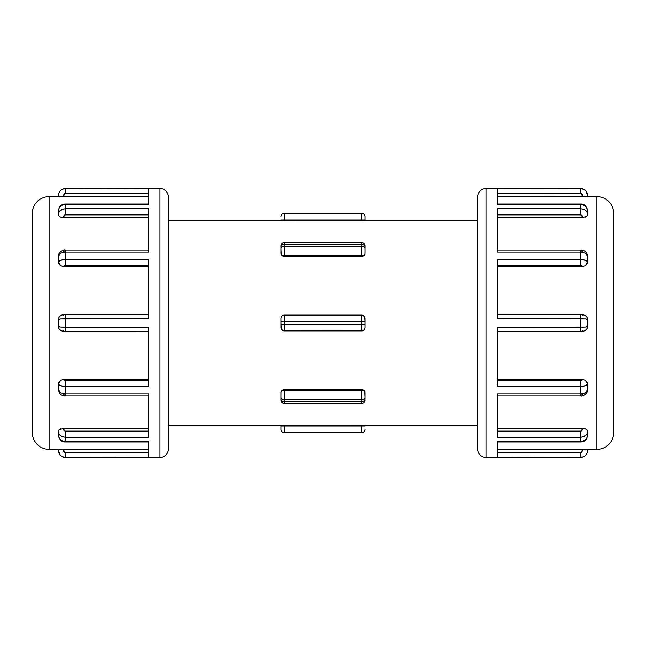 <?xml version="1.0" encoding="UTF-8"?>
<svg xmlns="http://www.w3.org/2000/svg" width="646" height="646" viewBox="0 0 646 646"><rect width="100%" height="100%" fill="white"/><g stroke="black" fill="none" stroke-linecap="round" stroke-linejoin="round"><path stroke-width="0.97" d="M284.353 403.387A3.359 3.359 0 0 1 280.994 400.027A3.359 3.359 0 0 0 284.353 403.387L361.647 403.387A3.359 3.359 0 0 0 365.006 400.027L365.006 399.042A3.359 2.374 180 0 1 361.647 401.416L361.647 403.387L284.353 403.387L284.353 399.753L361.647 399.753L361.647 401.416L284.353 401.416L284.353 403.387M280.994 245.973A3.359 3.359 0 0 1 284.353 242.613L284.353 244.584L284.353 242.613A3.359 3.359 0 0 0 280.994 245.973L280.994 246.958A3.359 2.374 0 0 1 284.353 244.584L361.647 244.584L361.647 246.247L284.353 246.247L284.353 244.584L361.647 244.584L361.647 242.613A3.359 3.359 0 0 1 365.006 245.973A3.359 3.359 0 0 0 361.647 242.613L284.353 242.613L361.647 242.613L361.647 246.247L284.353 246.247L284.353 256.317L282.488 255.889L281.244 254.758L280.994 248.621L280.994 253.369A3.359 2.374 0 0 0 284.353 255.751L361.647 255.751L284.353 255.751L284.353 244.584A3.359 2.374 180 0 0 280.994 246.958L280.994 246.037M613.7 432.562L613.7 213.438A16.804 16.804 0 0 0 596.896 196.634L596.896 449.366A16.804 16.804 0 0 0 613.7 432.562A16.804 16.804 0 0 1 596.896 449.366L596.896 196.634L586.867 196.731L596.896 196.634A16.804 16.804 0 0 1 613.7 213.438M32.3 213.438L32.3 432.562A16.804 16.804 0 0 0 49.104 449.366L49.104 196.634A16.804 16.804 0 0 0 32.3 213.438A16.804 16.804 0 0 1 49.104 196.634L49.104 449.366L59.133 449.269L49.104 449.366A16.804 16.804 0 0 1 32.3 432.562M62.161 456.617L65.238 457.425L160.006 457.425A8.398 8.398 0 0 0 168.404 449.027L168.404 196.973A8.398 8.398 0 0 0 160.006 188.575L160.006 457.425A8.398 8.398 0 0 0 168.404 449.027L168.404 197.579M583.839 189.383L580.762 188.575L485.994 188.575A8.398 8.398 0 0 0 477.596 196.973L477.596 449.027A8.398 8.398 0 0 0 485.994 457.425L485.994 188.575A8.398 8.398 0 0 0 477.596 196.973L477.596 448.421M59.416 449.245L62.961 449.148L63.542 451.271L65.238 452.749L65.238 457.425A6.718 6.718 0 0 1 58.511 450.706A6.718 6.718 0 0 0 65.238 457.425L160.006 457.425L160.006 188.575L65.238 188.575L148.58 188.64L148.58 204.524L65.238 204.524L65.238 208.755L148.58 208.755L148.58 252.158L65.238 252.158L65.238 250.091L148.58 250.091L65.238 250.091L65.238 259.482L148.58 259.482L148.58 318.777L65.238 318.777L65.238 327.223L148.58 327.223L148.58 386.518L65.238 386.518L65.238 393.842L148.58 393.842L148.58 437.245L65.238 437.245L65.238 441.476L148.58 441.476L148.58 457.36L65.238 457.36L62.646 456.843L60.538 455.446M59.448 211.452L62.646 209.191L65.238 208.755L65.238 204.007L148.58 204.007L65.238 204.007L65.238 204.524L62.646 204.984L60.466 206.316L59.012 208.359L58.511 214.036L58.511 210.838C58.891 206.93 61.128 204.822 65.238 204.524L148.58 204.136M148.58 209.28L148.58 208.755L65.238 208.755C61.128 209.207 58.891 210.967 58.511 214.036L58.511 214.319A4.369 4.369 0 0 0 58.528 214.706A4.369 4.369 0 0 1 58.511 214.319L59.012 212.138L58.511 214.036A4.369 4.07 0 0 0 59.133 216.127L58.528 214.706L59.133 216.127L60.401 216.975M63.55 429.978L63.163 429.21L64.188 430.729L65.238 431.14L62.961 428.54L63.163 429.21L62.961 428.54L148.58 428.54L62.961 428.54L59.133 429.873L58.528 431.294A4.369 4.369 0 0 0 58.511 431.681L58.511 431.964A4.369 4.07 0 0 1 59.133 429.873L58.697 430.575L59.133 429.873A4.369 4.07 180 0 0 58.511 431.964L58.511 435.162L58.511 431.964L59.012 433.862L58.511 431.964C58.891 435.033 61.128 436.793 65.238 437.245L62.646 436.809L60.466 435.598L59.012 433.862M59.666 454.404L58.511 449.882M59.9 454.736L60.458 455.365M59.133 327.942A4.369 3.408 0 0 1 58.511 326.198L60.458 327.086L65.238 327.223L65.238 314.545L148.58 314.545L65.238 314.545L65.238 318.777L60.466 318.914L58.511 319.802L58.511 326.198L58.511 319.802A4.369 3.408 180 0 1 59.133 318.058M586.584 196.755L583.039 196.852L582.458 194.729L580.762 193.251L580.762 188.575A6.718 6.718 0 0 1 587.489 195.294A6.718 6.718 0 0 0 580.762 188.575L485.994 188.575L485.994 457.425L580.762 457.425L497.42 457.36L497.42 441.476L580.762 441.476L580.762 437.245L497.42 437.245L497.42 393.842L580.762 393.842L580.762 395.909L497.42 395.909L580.762 395.909L580.762 386.518L497.42 386.518L497.42 327.223L580.762 327.223L580.762 318.777L497.42 318.777L497.42 259.482L580.762 259.482L580.762 252.158L497.42 252.158L497.42 208.755L580.762 208.755L580.762 204.524L497.42 204.524L497.42 188.64L580.762 188.64L583.354 189.157L585.462 190.554M586.552 434.548L583.354 436.809L580.762 437.245L580.762 441.993L497.42 441.993L580.762 441.993L580.762 441.476L583.354 441.016L585.534 439.684L586.988 437.641L587.489 431.964L587.489 435.162C587.109 439.07 584.872 441.178 580.762 441.476L497.42 441.864M587.489 431.762L587.472 431.294A4.369 4.369 0 0 1 587.489 431.681L587.489 431.681A4.369 4.369 0 0 0 587.472 431.294L586.988 433.862L587.489 431.964A4.369 4.07 180 0 0 586.867 429.873L587.472 431.294L586.867 429.873L585.599 429.025M582.45 216.022L582.837 216.79L581.812 215.271L580.762 214.86L583.039 217.46L582.837 216.79L583.039 217.46L497.42 217.46L583.039 217.46L586.867 216.127L587.472 214.706A4.369 4.369 0 0 0 587.489 214.319L587.489 214.036A4.369 4.07 180 0 1 586.867 216.127L587.303 215.425L586.867 216.127A4.369 4.07 0 0 0 587.489 214.036L587.489 210.838L587.489 214.036L586.988 212.138L587.489 214.036C587.109 210.967 584.872 209.207 580.762 208.755L583.354 209.191L585.534 210.402L586.988 212.138M586.334 191.596L587.489 196.118M586.1 191.264L585.542 190.635M586.867 318.058A4.369 3.408 180 0 1 587.489 319.802L585.542 318.914L580.762 318.777L580.762 331.455L497.42 331.455L580.762 331.455L580.762 327.223L585.534 327.086L587.489 326.198L587.489 319.802L587.489 326.198A4.369 3.408 0 0 1 586.867 327.942M365.006 425.504L477.596 425.504L365.006 425.504M364.441 425.302L364.029 425.27L364.441 425.302M363.512 425.238L362.939 425.213L363.512 425.238M362.301 425.205L361.647 425.197L362.301 425.205M283.061 425.213L361.647 425.197L283.061 425.213L284.353 425.197L284.353 426.005L361.647 426.005L361.655 425.197L361.647 426.005L284.353 426.005L284.353 432.723L361.647 432.723L361.647 426.005L361.647 432.723A3.359 3.359 0 0 0 365.006 429.364L365.006 429.364A3.359 3.359 0 0 1 361.647 432.723L284.353 432.723L284.353 425.197L281.058 425.367M168.404 425.504L280.994 425.504L168.404 425.504M280.994 220.496L168.404 220.496L280.994 220.496M281.559 220.698L281.971 220.73L281.559 220.698M282.488 220.762L283.061 220.787L282.488 220.762M283.699 220.795L284.353 220.803L283.699 220.795M362.939 220.787L284.353 220.803L362.939 220.787L361.647 220.803L361.647 219.995L284.353 219.995L284.345 220.803L284.353 219.995L361.647 219.995L361.647 213.277L284.353 213.277L284.353 219.995L284.353 213.277A3.359 3.359 0 0 0 280.994 216.636L280.994 216.636A3.359 3.359 0 0 1 284.353 213.277L361.647 213.277L361.647 220.803L364.942 220.633M477.596 220.496L365.006 220.496L477.596 220.496M362.309 330.833L284.353 330.897L281.979 329.912L280.994 327.538A3.359 3.359 0 0 0 284.353 330.897L361.647 330.897L361.647 324.179L284.353 324.179L284.353 321.821L361.647 321.821L361.647 324.179L284.353 324.179L284.353 330.897L284.353 321.821L361.647 321.821L361.647 315.103L364.021 316.088L365.006 318.462A3.359 3.359 0 0 0 361.647 315.103L284.353 315.103L361.647 315.103L361.647 330.897L362.309 330.833M363.52 330.332L364.029 329.912L363.52 330.332M364.441 329.403L364.756 328.822L364.441 329.403M364.942 328.192L365.006 327.538L364.942 328.192M283.691 315.167L284.353 315.103L284.353 321.821L284.353 315.103L283.691 315.167M282.48 315.668L281.971 316.088L282.48 315.668M281.559 316.597L281.244 317.178L281.559 316.597M281.058 317.808L280.994 318.462L281.058 317.808M362.309 256.268L284.353 256.317L361.647 256.317L361.647 246.247L361.647 256.317L362.309 256.268M363.52 255.889L362.939 256.123L363.52 255.889M364.441 255.186L364.029 255.574L364.441 255.186M364.942 254.282L364.756 254.758L364.942 254.282M280.994 399.963L280.994 397.379A3.359 2.374 0 0 0 284.353 399.753L284.353 390.249A3.359 2.374 180 0 0 280.994 392.631A3.359 2.374 0 0 1 284.353 390.249L284.353 399.753L361.647 399.753L361.647 390.249L284.353 390.249L284.353 389.683L284.353 390.249L361.647 390.249L361.647 389.683L284.353 389.683L281.971 390.426L280.994 392.203L280.994 397.379L281.058 391.718L281.971 390.426L283.691 389.732L362.301 389.732L364.021 390.426L364.942 391.71L365.006 399.963M587.489 449.882L587.489 449.358L596.896 449.366L587.472 449.341L586.988 453.193L587.489 450.666A4.369 2.729 180 0 0 586.867 449.269L586.584 449.245M497.42 449.148L583.039 449.148L497.42 449.148M497.42 428.54L583.039 428.54L497.42 428.54M587.384 383.409L587.464 384.192M497.42 379.654L583.039 379.654L497.42 379.654M497.42 251.472L497.42 252.158L580.762 252.158L580.762 250.091C580.294 250.002 586.754 249.509 587.489 256.397A4.369 1.591 0 0 0 586.867 255.582A4.369 1.591 180 0 1 587.489 256.397L587.489 261.937L586.988 254.629L585.542 253.272L580.762 252.158L580.762 265.441L583.039 266.346L497.42 266.346L583.039 266.346L580.762 265.441L497.42 265.441L580.762 265.441L580.762 259.482L585.534 260.346L587.489 261.606M587.464 261.808L587.384 262.591M587.472 214.706L587.303 215.425L587.472 214.706A4.369 4.369 0 0 0 587.489 214.319L587.489 214.246M580.762 188.64L580.762 193.251L497.42 193.251L580.762 193.251L583.039 196.852L497.42 196.852L586.867 196.731A4.369 2.729 0 0 0 587.489 195.334C587.109 191.305 584.872 189.076 580.762 188.64L497.42 188.753M58.528 196.659L49.104 196.634L58.528 196.659M58.511 196.118L58.511 195.334A4.369 2.729 0 0 0 59.133 196.731L59.416 196.755M148.58 196.852L62.961 196.852L148.58 196.852M148.58 217.46L62.961 217.46L148.58 217.46M58.616 262.591L58.536 261.808M148.58 266.346L62.961 266.346L148.58 266.346M148.58 394.528L148.58 393.842L65.238 393.842L65.238 395.909C65.706 395.998 59.246 396.491 58.511 389.603A4.369 1.591 180 0 0 59.133 390.418A4.369 1.591 0 0 1 58.511 389.603L58.511 384.063L59.012 391.371L60.458 392.728L65.238 393.842L65.238 380.559L62.961 379.654L148.58 379.654L62.961 379.654L65.238 380.559L148.58 380.559L65.238 380.559L65.238 386.518L60.466 385.654L58.511 384.394M58.536 384.192L58.616 383.409M65.238 457.36L65.238 452.749L148.58 452.749L65.238 452.749L62.961 449.148L148.58 449.148L59.133 449.269A4.369 2.729 180 0 0 58.511 450.666C58.891 454.695 61.128 456.924 65.238 457.36L148.58 457.247M148.58 214.86L65.238 214.86L148.58 214.86L148.58 208.755L148.58 251.302M148.58 260.281L148.58 317.945M148.58 188.753L148.58 204.524M148.58 441.807L148.58 457.36M148.58 393.842L148.58 436.72M148.58 328.087L148.58 385.719M497.42 436.72L497.42 394.698M497.42 385.719L497.42 328.055M497.42 457.247L497.42 441.476M497.42 204.193L497.42 188.64M497.42 252.158L497.42 209.28M497.42 317.913L497.42 260.281M32.3 213.971L32.3 432.029M613.7 432.029L613.7 213.971M582.757 457.061L485.994 457.425A8.398 8.398 0 0 1 477.596 449.027M583.039 330.413L582.458 331.236L581.335 331.438M581.335 314.562L582.458 314.764L583.039 315.587M580.762 314.554L497.42 314.554L580.762 314.545L580.762 318.777L580.762 314.545C581.416 313.996 588.03 315.329 587.489 319.802M497.42 318.777L585.551 318.914M585.559 327.078L497.42 327.223M581.335 250.89L582.458 251.73M497.42 204.524L580.762 204.524C584.872 204.83 587.109 206.93 587.489 210.838L586.988 208.359L585.542 206.316L583.354 204.984L580.762 204.524L580.762 214.86L497.42 214.86L580.762 214.86L581.812 215.28M580.762 193.251L581.812 193.76M581.86 430.68L583.039 428.54L580.762 431.14L581.36 431.003M581.763 452.289L583.039 449.148L580.762 452.749L581.335 452.604M497.42 452.749L580.762 452.749L497.42 452.749M497.42 431.14L580.762 431.14L497.42 431.14L497.42 437.245L580.762 437.245L580.762 431.14L580.762 437.245C584.872 436.793 587.109 435.033 587.489 431.964L587.489 431.681M582.458 394.27L581.335 395.11M582.837 379.751L580.762 380.559L582.837 379.751M497.42 380.559L580.762 380.559L497.42 380.559M497.42 386.518L580.762 386.518C584.872 386.171 587.109 385.347 587.489 384.063L587.489 389.603L587.489 384.063L585.542 385.654L580.762 386.518L580.762 393.842L585.534 392.728L586.988 391.371L587.489 389.603A4.369 1.591 -0 0 1 586.867 390.418A4.369 1.591 180 0 0 587.489 389.603C588.619 392.421 582.571 396.999 580.762 395.909M585.534 190.627L586.988 192.807M586.043 210.862L585.599 210.451M584.832 455.995L585.421 455.495M586.116 454.719L585.542 455.373M580.762 457.425C584.848 457.029 587.085 454.784 587.489 450.706L587.489 449.358M497.42 250.091L580.762 250.091L580.762 252.158M583.039 266.346L585.308 265.74L586.867 264.149A4.369 4.32 180 0 0 587.489 261.937C587.109 260.653 584.872 259.829 580.762 259.482L497.42 259.482M585.308 265.74L587.489 261.937A4.369 4.32 0 0 1 586.867 264.149M580.762 204.524L580.762 204.007L580.762 204.524M587.489 210.838A4.369 0.662 0 0 1 586.867 211.177A4.369 0.662 180 0 0 587.489 210.838C586.6 206.114 584.364 203.837 580.762 204.007L497.42 204.007M580.762 214.86L580.762 208.755L497.42 208.755M582.918 196.15L582.813 195.706M587.489 196.642L586.867 196.731L587.489 196.642L587.489 195.334A4.369 2.729 180 0 1 586.867 196.731M586.011 216.781L585.308 217.088M586.6 429.614L586.867 429.873A4.369 4.07 0 0 1 587.489 431.964M497.42 457.36L580.762 457.36L580.762 452.749L580.762 457.36C584.872 456.924 587.109 454.695 587.489 450.666A4.369 2.729 0 0 0 586.867 449.269L587.384 449.325M583.039 449.148L585.308 449.18M585.308 428.912L583.039 428.54M586.867 434.823A4.369 0.662 180 0 1 587.489 435.162A4.369 0.662 0 0 0 586.867 434.823M580.762 386.518L580.762 380.559L580.762 386.518M585.308 380.26L587.489 384.063A4.369 4.32 180 0 0 586.867 381.851L585.308 380.26L583.039 379.654M580.762 393.842L497.42 393.842M63.243 188.939L160.006 188.575A8.398 8.398 0 0 1 168.404 196.973M62.961 315.587L63.542 314.764L64.665 314.562M64.665 331.438L63.542 331.236L62.961 330.413M65.238 331.446L148.58 331.446L65.238 331.455L65.238 327.223L65.238 331.455C64.584 332.004 57.97 330.671 58.511 326.198M148.58 327.223L60.449 327.086M60.441 318.922L148.58 318.777M64.665 395.11L63.542 394.27M148.58 441.476L65.238 441.476C61.128 441.17 58.891 439.07 58.511 435.162L59.012 437.641L60.458 439.684L62.646 441.016L65.238 441.476L65.238 431.14L148.58 431.14L65.238 431.14L64.188 430.72M58.511 431.754L58.511 431.681A4.369 4.369 0 0 1 58.528 431.294M65.238 452.749L64.188 452.24M64.14 215.32L62.961 217.46L65.238 214.86L64.64 214.997M64.237 193.711L62.961 196.852L65.238 193.251L64.665 193.396M148.58 193.251L65.238 193.251L148.58 193.251M63.542 251.73L64.665 250.89M63.163 266.249L65.238 265.441L63.163 266.249M148.58 265.441L65.238 265.441L148.58 265.441M148.58 259.482L65.238 259.482C61.128 259.829 58.891 260.653 58.511 261.937L58.511 256.397L58.511 261.937L60.458 260.346L65.238 259.482L65.238 252.158L60.466 253.272L59.012 254.629L58.511 256.397A4.369 1.591 180 0 1 59.133 255.582A4.369 1.591 -0 0 0 58.511 256.397C57.381 253.579 63.429 249.001 65.238 250.091M60.466 455.373L59.012 453.193M59.957 435.138L60.401 435.549M65.238 188.575C61.152 188.971 58.915 191.216 58.511 195.294L59.012 192.807L60.458 190.627M59.884 191.281L59.012 192.807L58.511 196.642M148.58 395.909L65.238 395.909L65.238 393.842M62.961 379.654L60.692 380.26L59.133 381.851A4.369 4.32 -0 0 0 58.511 384.063C58.891 385.347 61.128 386.171 65.238 386.518L148.58 386.518M60.692 380.26L58.511 384.063A4.369 4.32 180 0 1 59.133 381.851M65.238 441.476L65.238 441.993L65.238 441.476M58.511 435.162A4.369 0.662 180 0 1 59.133 434.823A4.369 0.662 0 0 0 58.511 435.162C59.4 439.886 61.636 442.163 65.238 441.993L148.58 441.993M65.238 431.14L65.238 437.245L148.58 437.245M63.082 449.85L63.187 450.294M58.511 449.358L58.511 450.666A4.369 2.729 0 0 1 59.133 449.269L58.616 449.325M59.989 429.219L60.692 428.912M59.4 216.386L59.133 216.127A4.369 4.07 180 0 1 58.511 214.036M148.58 188.64L65.238 188.64L65.238 193.251L65.238 188.64C61.128 189.076 58.891 191.305 58.511 195.334A4.369 2.729 180 0 0 59.133 196.731L58.616 196.675M62.961 196.852L60.692 196.82M65.238 208.755L65.238 214.86L65.238 208.755M60.692 217.088L62.961 217.46M59.133 211.177A4.369 0.662 0 0 1 58.511 210.838A4.369 0.662 180 0 0 59.133 211.177M65.238 259.482L65.238 265.441L65.238 259.482M60.692 265.74L58.511 261.937A4.369 4.32 0 0 0 59.133 264.149L60.692 265.74L62.961 266.346M65.238 252.158L148.58 252.158M280.994 321.821L280.994 318.462A3.359 3.359 0 0 1 284.353 315.103A3.359 3.359 0 0 0 280.994 318.462L280.994 321.821L284.353 321.821L280.994 321.821L281.244 328.822L283.061 330.639L284.353 330.897A3.359 3.359 0 0 1 280.994 327.538L280.994 321.821M280.994 327.474L280.994 324.179L284.353 324.179L280.994 324.179M365.006 321.821L364.756 317.178L362.939 315.361L361.647 315.103A3.359 3.359 0 0 1 365.006 318.462L365.006 327.538A3.359 3.359 0 0 1 361.647 330.897A3.359 3.359 0 0 0 365.006 327.538L365.006 324.179L361.647 324.179L365.006 324.179L365.006 321.821L361.647 321.821L365.006 321.821L365.006 318.526M280.994 246.958L280.994 247.386M365.006 253.369L365.006 248.621L365.006 253.369A3.359 2.374 180 0 1 361.647 255.751A3.359 2.374 0 0 0 365.006 253.369L365.006 248.621A3.359 2.374 180 0 0 361.647 246.247A3.359 2.374 0 0 1 365.006 248.621L365.006 246.958L365.006 248.621M365.006 247.386L365.006 246.958A3.359 2.374 180 0 0 361.647 244.584A3.359 2.374 0 0 1 365.006 246.958L365.006 245.973M365.006 246.037L365.006 246.958M365.006 216.701L365.006 216.636A3.359 3.359 0 0 0 361.647 213.277A3.359 3.359 0 0 1 365.006 216.636L365.006 220.601L365.006 219.995L361.647 219.995L365.006 219.995L365.006 216.701M280.994 429.299L280.994 425.399L280.994 426.005L284.353 426.005L280.994 426.005L280.994 429.364A3.359 3.359 0 0 0 284.353 432.723A3.359 3.359 0 0 1 280.994 429.364L280.994 429.299M365.006 400.027A3.359 3.359 0 0 1 361.647 403.387L361.647 401.416A3.359 2.374 0 0 0 365.006 399.042L365.006 392.631A3.359 2.374 180 0 0 361.647 390.249L361.647 401.416L284.353 401.416L284.353 399.753A3.359 2.374 180 0 1 280.994 397.379L280.994 399.042A3.359 2.374 0 0 0 284.353 401.416A3.359 2.374 180 0 1 280.994 399.042L280.994 400.027M280.994 248.621A3.359 2.374 0 0 1 284.353 246.247A3.359 2.374 180 0 0 280.994 248.621L281.244 254.758L283.061 256.123L284.353 256.317L284.353 255.751A3.359 2.374 180 0 1 280.994 253.369M365.006 220.601L363.771 220.746M364.756 220.666L364.021 220.73M282.835 220.779L280.994 220.601M280.994 219.995L284.353 219.995L280.994 219.995M283.061 220.787L284.353 220.803M363.165 425.221L365.006 425.399M365.006 426.005L361.647 426.005L365.006 426.005M362.939 425.213L361.647 425.197M280.994 425.399L282.229 425.254M281.244 425.334L281.979 425.27M365.006 399.042L365.006 397.379A3.359 2.374 180 0 1 361.647 399.753A3.359 2.374 0 0 0 365.006 397.379L364.756 391.242L362.939 389.877L361.647 389.683L361.647 390.249A3.359 2.374 0 0 1 365.006 392.631M280.994 392.631L280.994 397.379M587.489 326.198C587.812 330.857 581.731 331.874 580.762 331.455M587.489 435.162C586.988 439.603 584.743 441.88 580.762 441.993M58.511 319.802C58.188 315.143 64.269 314.126 65.238 314.545M58.511 210.838C59.012 206.397 61.257 204.12 65.238 204.007"/></g></svg>
